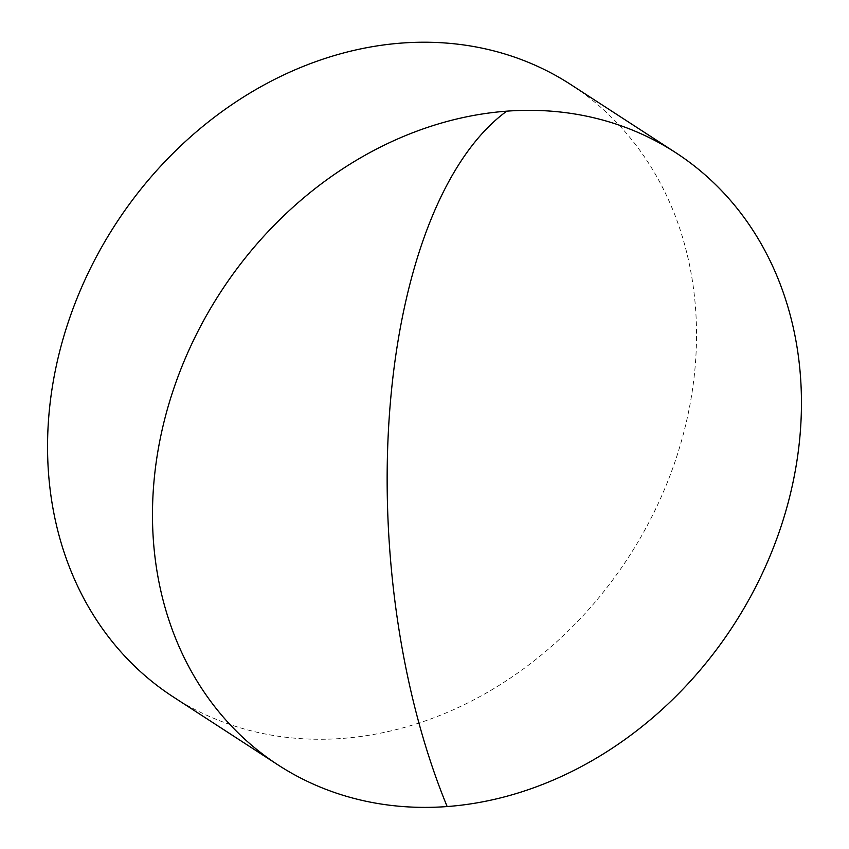 <?xml version="1.0" encoding="UTF-8"?>
<svg xmlns="http://www.w3.org/2000/svg" width="849" height="849" viewBox="0 0 849 849"><rect width="100%" height="100%" fill="white"/><g stroke="black" fill="none" stroke-linecap="round" stroke-linejoin="round"><path stroke-width="0.64" stroke-dasharray="4.25 3.18" d="M173.281 696.933A365.038 305.799 123 0 0 501.313 683.986A365.038 305.799 123 0 0 695.151 366.651A365.038 305.799 123 0 0 570.783 84.56"/><path stroke-width="1.27" d="M800.076 434.762A365.038 305.799 -57 0 1 447.158 806.55A365.038 305.799 -57 0 1 278.217 765.045A365.038 305.799 -57 0 1 153.849 482.954A365.038 305.799 -57 0 1 506.768 111.166A365.038 305.799 -57 0 1 675.719 152.671A365.038 305.799 -57 0 1 800.076 434.762M675.719 152.671L570.783 84.56A365.038 305.799 123 0 0 242.75 97.497A365.038 305.799 123 0 0 48.924 414.832A365.038 305.799 123 0 0 173.281 696.933L278.217 765.045M506.768 111.166A447.243 205.989 -94.3 0 0 447.158 806.55"/></g></svg>
